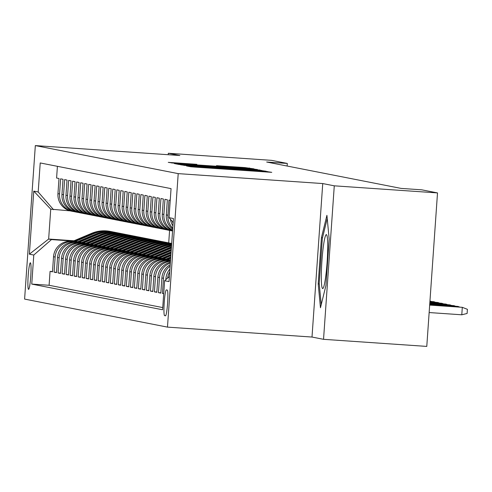 <?xml version="1.0" encoding="UTF-8"?>
<svg xmlns="http://www.w3.org/2000/svg" width="492" height="492" viewBox="0 0 492 492"><rect width="100%" height="100%" fill="white"/><g stroke="black" fill="none" stroke-linecap="round" stroke-linejoin="round"><path stroke-width="0.74" d="M189.057 166.081L186.493 165.939L190.681 166.757L195.127 167.114L271.762 172.335L264.444 171.259L189.057 166.081M28.536 289.345A13.309 1.298 -86.1 0 0 28.554 289.345A13.309 1.298 -86.1 0 0 30.756 276.24A13.309 1.298 -86.1 0 0 30.393 262.789A13.309 1.298 -86.1 0 0 30.375 262.789A13.309 1.298 -86.1 0 0 28.173 275.895A13.309 1.298 -86.1 0 0 28.536 289.345M196.862 164.328L168.264 162.36L177.378 163.633L254.02 168.854L244.905 167.581L216.498 165.675L247.162 168.239L237.322 167.68L189.291 164.383L177.348 163.412L196.837 164.629M179.863 155.521L168.325 153.258L271.559 160.349L287.316 163.442L266.664 162.022L401.109 188.405L421.761 189.826L437.511 192.913L334.277 185.822L322.74 183.559L178.209 173.627L35.332 145.589L179.863 155.521M184.192 164.968L180.533 164.771L189.629 166.038L266.27 171.259L257.156 169.986L184.192 164.968L184.162 165.478M179.057 164.482L174.389 163.559L178.067 163.768L251.031 168.781L257.464 169.531L221.88 167.354L260.256 170.078L179.057 164.482M52.496 271.547L50.067 271.381L52.472 271.855L53.536 256.713L55.141 257.027A16.636 16.556 -78.9 0 1 72.816 241.566L77.269 241.873M56.512 272.334L54.083 272.168L56.488 272.642L57.546 257.5L59.151 257.814A16.636 16.556 -78.9 0 1 76.832 242.353L81.278 242.661M60.522 273.122L58.093 272.955L60.504 273.429L61.561 258.288L63.167 258.601A16.636 16.556 -78.9 0 1 80.842 243.14L85.294 243.448M64.538 273.909L62.109 273.743L64.514 274.216L65.571 259.075L67.176 259.389A16.636 16.556 -78.9 0 1 84.858 243.927L89.304 244.235M68.548 274.696L66.119 274.53L68.529 275.003L69.587 259.862L71.192 260.176A16.636 16.556 -78.9 0 1 88.867 244.715L93.32 245.022M72.564 275.483L70.135 275.317L72.539 275.791L73.603 260.649L75.208 260.963A16.636 16.556 -78.9 0 1 92.883 245.502L97.33 245.809M76.574 276.27L74.144 276.104L76.555 276.578L77.613 261.437L79.218 261.75A16.636 16.556 -78.9 0 1 96.899 246.289L101.346 246.597M80.59 277.058L78.16 276.891L80.565 277.365L81.629 262.224L83.234 262.537A16.636 16.556 -78.9 0 1 100.909 247.082L105.362 247.384M84.606 277.851L82.176 277.679L84.581 278.152L85.639 263.011L87.244 263.325A16.636 16.556 -78.9 0 1 104.925 247.87L109.372 248.171M88.615 278.638L86.186 278.466L88.597 278.939L89.655 263.798L91.26 264.112A16.636 16.556 -78.9 0 1 108.935 248.657L113.388 248.958M92.631 279.425L90.202 279.253L92.607 279.727L93.665 264.585L95.27 264.899A16.636 16.556 -78.9 0 1 112.951 249.444L117.397 249.745M96.641 280.212L94.212 280.046L96.623 280.514L97.68 265.373L99.286 265.686A16.636 16.556 -78.9 0 1 116.961 250.231L121.413 250.533M100.657 281L98.228 280.834L100.632 281.301L101.696 266.16L103.302 266.473A16.636 16.556 -78.9 0 1 120.977 251.018L125.423 251.326M104.667 281.787L102.238 281.621L104.648 282.088L105.706 266.947L107.311 267.267A16.636 16.556 -78.9 0 1 124.993 251.806L129.439 252.113M108.683 282.574L106.254 282.408L108.658 282.882L109.722 267.734L111.327 268.054A16.636 16.556 -78.9 0 1 129.002 252.593L133.455 252.9M112.699 283.361L110.27 283.195L112.674 283.669L113.732 268.521L115.337 268.841A16.636 16.556 -78.9 0 1 133.018 253.38L137.465 253.688M116.709 284.148L114.279 283.982L116.69 284.456L117.748 269.308L119.353 269.628A16.636 16.556 -78.9 0 1 137.028 254.167L141.481 254.475M120.725 284.936L118.295 284.77L120.7 285.243L121.758 270.102L123.363 270.416A16.636 16.556 -78.9 0 1 141.044 254.954L145.491 255.262M124.734 285.723L122.305 285.557L124.716 286.03L125.774 270.889L127.379 271.203A16.636 16.556 -78.9 0 1 145.054 255.742L149.506 256.049M128.75 286.51L126.321 286.344L128.726 286.818L129.79 271.676L131.395 271.99A16.636 16.556 -78.9 0 1 149.07 256.529L153.516 256.836M132.76 287.297L130.331 287.131L132.742 287.605L133.799 272.463L135.405 272.777A16.636 16.556 -78.9 0 1 153.086 257.316L157.532 257.623M136.776 288.084L134.347 287.918L136.751 288.392L137.815 273.251L139.421 273.564A16.636 16.556 -78.9 0 1 157.096 258.103L161.548 258.411M140.792 288.872L138.363 288.706L140.767 289.179L141.825 274.038L143.43 274.351A16.636 16.556 -78.9 0 1 161.112 258.89L165.558 259.198M144.802 289.659L142.373 289.493L144.783 289.966L145.841 274.825L147.446 275.139A16.636 16.556 -78.9 0 1 165.121 259.678L169.574 259.985M148.818 290.446L146.388 290.28L148.793 290.754L149.851 275.612L151.456 275.926A16.636 16.556 -78.9 0 1 169.137 260.471L170.503 260.563M152.827 291.233L150.398 291.067L152.809 291.541L153.867 276.399L155.472 276.713A16.636 16.556 -78.9 0 1 170.447 261.289M156.843 292.027L154.414 291.854L156.819 292.328L157.883 277.187L159.488 277.5A16.636 16.556 -78.9 0 1 170.33 263.023M160.853 292.814L158.424 292.642L160.835 293.115L161.893 277.974L163.498 278.288A16.636 16.556 -78.9 0 1 170.115 266.111M163.719 293.521L162.44 293.435L163.707 293.681M170.238 200.336L168.965 200.09L167.907 215.232A16.636 16.556 -78.9 0 0 172.766 228.196M172.692 229.229A16.636 16.556 101.1 0 1 166.302 214.918L167.36 199.777L164.955 199.303L163.898 214.444A16.636 16.556 -78.9 0 0 172.618 230.268M172.587 230.693A16.636 16.556 101.1 0 1 162.292 214.131L163.35 198.989L160.939 198.516L159.882 213.657A16.636 16.556 -78.9 0 0 172.569 230.982L171.591 230.803A16.636 16.556 101.1 0 1 158.276 213.343L159.882 213.657M158.276 213.343L159.334 198.196L156.93 197.729L155.866 212.87A16.636 16.556 -78.9 0 0 170.398 230.52M169.18 230.33L167.575 230.016A16.636 16.556 101.1 0 1 154.26 212.556L155.324 197.409L152.914 196.941L151.856 212.083A16.636 16.556 -78.9 0 0 166.382 229.733M165.171 229.543L163.565 229.229A16.636 16.556 101.1 0 1 150.251 211.769L151.308 196.622L148.898 196.154L147.84 211.296A16.636 16.556 -78.9 0 0 162.366 228.946M161.155 228.755L159.549 228.436A16.636 16.556 101.1 0 1 146.235 210.976L147.292 195.834L144.888 195.361L143.83 210.508A16.636 16.556 -78.9 0 0 158.356 228.159M157.145 227.968L155.54 227.648A16.636 16.556 101.1 0 1 142.225 210.189L143.283 195.047L140.872 194.574L139.814 209.721A16.636 16.556 -78.9 0 0 154.34 227.372M153.129 227.181L151.524 226.861A16.636 16.556 101.1 0 1 138.209 209.401L139.267 194.26L136.862 193.787L135.804 208.934A16.636 16.556 -78.9 0 0 150.331 226.584M149.113 226.394L147.508 226.074A16.636 16.556 101.1 0 1 134.199 208.614L135.257 193.473L132.846 192.999L131.788 208.141A16.636 16.556 -78.9 0 0 146.315 225.797M145.103 225.6L143.498 225.287A16.636 16.556 101.1 0 1 130.183 207.827L131.241 192.686L128.836 192.212L127.772 207.353A16.636 16.556 -78.9 0 0 142.305 225.01M141.087 224.813L139.482 224.5A16.636 16.556 101.1 0 1 126.167 207.04L127.231 191.898L124.82 191.425L123.763 206.566A16.636 16.556 -78.9 0 0 138.289 224.217M137.077 224.026L135.472 223.712A16.636 16.556 101.1 0 1 122.157 206.253L123.215 191.111L120.804 190.638L119.747 205.779A16.636 16.556 -78.9 0 0 134.273 223.429M133.061 223.239L131.456 222.925A16.636 16.556 101.1 0 1 118.141 205.465L119.199 190.324L116.795 189.85L115.737 204.992A16.636 16.556 -78.9 0 0 130.263 222.642M129.052 222.452L127.446 222.138A16.636 16.556 101.1 0 1 114.132 204.678L115.19 189.537L112.779 189.063L111.721 204.205A16.636 16.556 -78.9 0 0 126.247 221.855M125.036 221.664L123.43 221.351A16.636 16.556 101.1 0 1 110.116 203.891L111.174 188.75L108.769 188.276L107.711 203.417A16.636 16.556 -78.9 0 0 122.237 221.068M121.02 220.877L119.415 220.564A16.636 16.556 101.1 0 1 106.1 203.104L107.164 187.962L104.753 187.489L103.695 202.63A16.636 16.556 -78.9 0 0 118.221 220.281M117.01 220.09L115.405 219.776A16.636 16.556 101.1 0 1 102.09 202.317L103.148 187.175L100.743 186.702L99.679 201.843A16.636 16.556 -78.9 0 0 114.205 219.493M112.994 219.303L111.389 218.989A16.636 16.556 101.1 0 1 98.074 201.529L99.138 186.388L96.727 185.915L95.669 201.056A16.636 16.556 -78.9 0 0 110.196 218.706M108.984 218.516L107.379 218.202A16.636 16.556 101.1 0 1 94.064 200.742L95.122 185.601L92.711 185.127L91.653 200.269A16.636 16.556 -78.9 0 0 106.18 217.919M104.968 217.728L103.363 217.415A16.636 16.556 101.1 0 1 90.048 199.955L91.106 184.814L88.701 184.34L87.644 199.481A16.636 16.556 -78.9 0 0 102.17 217.132M100.958 216.941L99.353 216.628A16.636 16.556 101.1 0 1 86.038 199.168L87.096 184.02L84.685 183.553L83.628 198.694A16.636 16.556 -78.9 0 0 98.154 216.345M96.942 216.154L95.337 215.84A16.636 16.556 101.1 0 1 82.023 198.381L83.08 183.233L80.676 182.766L79.618 197.907A16.636 16.556 -78.9 0 0 94.144 215.558M92.926 215.367L91.321 215.047A16.636 16.556 101.1 0 1 78.007 197.587L79.071 182.446L76.66 181.978L75.602 197.12A16.636 16.556 -78.9 0 0 90.128 214.77M88.917 214.58L87.312 214.26A16.636 16.556 101.1 0 1 73.997 196.8L75.055 181.659L72.65 181.185L71.586 196.333A16.636 16.556 -78.9 0 0 86.112 213.983M84.901 213.792L83.296 213.473A16.636 16.556 101.1 0 1 69.981 196.013L71.045 180.871L68.634 180.398L67.576 195.545A16.636 16.556 -78.9 0 0 82.102 213.196M80.891 213.005L79.286 212.685A16.636 16.556 101.1 0 1 65.971 195.226L67.029 180.084L64.618 179.611L63.56 194.752A16.636 16.556 -78.9 0 0 78.087 212.409M76.875 212.212L75.27 211.898A16.636 16.556 101.1 0 1 61.955 194.438L63.013 179.297L60.608 178.824L59.55 193.965A16.636 16.556 -78.9 0 0 74.077 211.621M53.536 256.713A16.636 16.556 101.1 0 1 71.211 241.252L77.681 241.695M57.546 257.5A16.636 16.556 101.1 0 1 75.227 242.039L81.697 242.482M61.561 258.288A16.636 16.556 101.1 0 1 79.237 242.827L85.713 243.269M65.571 259.075A16.636 16.556 101.1 0 1 83.253 243.614L89.722 244.057M69.587 259.862A16.636 16.556 101.1 0 1 87.262 244.401L93.738 244.844M73.603 260.649A16.636 16.556 101.1 0 1 91.278 245.188L97.748 245.637M77.613 261.437A16.636 16.556 101.1 0 1 95.294 245.975L101.764 246.424M81.629 262.224A16.636 16.556 101.1 0 1 99.304 246.763L105.774 247.212M85.639 263.011A16.636 16.556 101.1 0 1 103.32 247.55L109.79 247.999M89.655 263.798A16.636 16.556 101.1 0 1 107.33 248.337L113.806 248.786M93.665 264.585A16.636 16.556 101.1 0 1 111.346 249.124L117.816 249.573M97.68 265.373A16.636 16.556 101.1 0 1 115.356 249.918L121.831 250.36M101.696 266.16A16.636 16.556 101.1 0 1 119.371 250.705L125.841 251.148M105.706 266.947A16.636 16.556 101.1 0 1 123.387 251.492L129.857 251.935M109.722 267.734A16.636 16.556 101.1 0 1 127.397 252.279L133.867 252.722M113.732 268.521A16.636 16.556 101.1 0 1 131.413 253.066L137.883 253.509M117.748 269.308A16.636 16.556 101.1 0 1 135.423 253.854L141.899 254.296M121.758 270.102A16.636 16.556 101.1 0 1 139.439 254.641L145.909 255.084M125.774 270.889A16.636 16.556 101.1 0 1 143.449 255.428L149.925 255.871M129.79 271.676A16.636 16.556 101.1 0 1 147.465 256.215L153.935 256.658M133.799 272.463A16.636 16.556 101.1 0 1 151.481 257.002L157.95 257.445M137.815 273.251A16.636 16.556 101.1 0 1 155.49 257.79L161.96 258.232M141.825 274.038A16.636 16.556 101.1 0 1 159.506 258.577L165.976 259.02M145.841 274.825A16.636 16.556 101.1 0 1 163.516 259.364L169.992 259.813M149.851 275.612A16.636 16.556 101.1 0 1 167.532 260.151L170.515 260.354M167.255 290.071L166.376 289.899A12.89 1.261 -86.1 0 0 166.357 289.893A12.89 1.261 -86.1 0 0 164.223 302.592A12.89 1.261 -86.1 0 0 164.574 315.618L165.46 315.79A12.89 1.261 -86.1 0 0 165.472 315.796A12.89 1.261 -86.1 0 0 167.606 303.097A12.89 1.261 -86.1 0 0 167.255 290.071M178.209 173.627L167.477 327.118L24.6 299.087L35.332 145.589M50.067 271.381L49.095 285.28L31.752 284.087L162.588 309.763L164.617 280.723L169.383 276.553M31.752 284.087L33.782 255.047L29.366 254.179L33.776 191.124L38.191 191.991L40.221 162.95L171.056 188.62L169.027 217.661L173.442 218.528L169.033 281.584L164.617 280.723M57.41 166.321L56.592 178.036L59.003 178.51L57.945 193.651A16.636 16.556 101.1 0 0 71.26 211.111L72.865 211.425M169.906 269.032A16.636 16.556 101.1 0 0 165.909 278.761L165.847 279.647M162.44 293.435L163.498 278.288M158.424 292.642L159.488 277.5M154.414 291.854L155.472 276.713M150.398 291.067L151.456 275.926M146.388 290.28L147.446 275.139M142.373 289.493L143.43 274.351M138.363 288.706L139.421 273.564M134.347 287.918L135.405 272.777M130.331 287.131L131.395 271.99M126.321 286.344L127.379 271.203M122.305 285.557L123.363 270.416M118.295 284.77L119.353 269.628M114.279 283.982L115.337 268.841M110.27 283.195L111.327 268.054M106.254 282.408L107.311 267.267M102.238 281.621L103.302 266.473M98.228 280.834L99.286 265.686M94.212 280.046L95.27 264.899M90.202 279.253L91.26 264.112M86.186 278.466L87.244 263.325M82.176 277.679L83.234 262.537M78.16 276.891L79.218 261.75M74.144 276.104L75.208 260.963M70.135 275.317L71.192 260.176M66.119 274.53L67.176 259.389M62.109 273.743L63.167 258.601M58.093 272.955L59.151 257.814M54.083 272.168L55.141 257.027M49.095 285.28L162.735 307.58M73.984 240.779L48.653 239.038L51.457 239.586L73.253 241.086M322.74 183.559L312.002 337.051L323.539 339.32L334.277 185.822M323.539 339.32L426.779 346.411L437.511 192.913M168.325 153.258L168.221 154.722M312.002 337.051L167.477 327.118M287.131 166.038L287.316 163.442M70.165 210.859L50.737 209.168L48.653 239.038L29.366 254.179M169.586 230.404L168.713 242.888M173.166 222.445L169.027 217.661M173.098 223.442A16.636 16.556 -78.9 0 1 172.495 221.664M167.606 278.103A16.636 16.556 -78.9 0 1 169.709 271.885M170.453 219.315A16.636 16.556 101.1 0 0 172.926 225.889M170.214 264.671A16.636 16.556 101.1 0 0 161.893 277.974M170.386 262.193A16.636 16.556 101.1 0 0 157.883 277.187M170.478 260.901A16.636 16.556 101.1 0 0 153.867 276.399M38.191 191.991L53.548 209.715M51.457 239.586L33.782 255.047M33.776 191.124L50.737 209.168M326.922 215.318L321.436 237.673L318.201 283.896L320.458 307.771L325.95 285.422L329.179 239.192L326.922 215.318M319.265 283.97L318.201 283.896M322.512 237.747L321.436 237.673M190.422 165.988L260.157 170.779L201.566 166.517L190.416 166.093M193.51 165.183L216.222 166.966L193.51 165.183M429.67 305.083L462.308 307.322L467.4 309.32L467.111 313.472L461.785 314.794L462.308 307.322L429.676 304.991M461.785 314.794L429.147 312.549M322.629 288.57A27.035 2.638 -86.1 0 0 323.139 288.214A27.035 2.638 -86.1 0 0 327.149 261.781A27.035 2.638 -86.1 0 0 326.793 235.053A27.035 2.638 -86.1 0 0 326.405 234.635A27.035 2.638 -86.1 0 0 321.909 261.092A27.035 2.638 -86.1 0 0 322.629 288.57M321.221 304.665L319.197 283.263L322.334 238.472L327.229 218.528M458.267 306.953L458.298 306.534L457.572 306.393L429.713 304.48M459.589 307.045L458.298 306.534L429.701 304.573M454.251 306.165L454.282 305.747L453.556 305.606L429.744 303.97M455.58 306.258L454.282 305.747L429.737 304.062M450.242 305.378L450.266 304.96L449.547 304.819L429.78 303.459M451.564 305.471L450.266 304.96L429.774 303.552M446.226 304.591L446.256 304.173L445.531 304.031L429.817 302.955M447.554 304.683L446.256 304.173L429.811 303.041M442.21 303.804L442.24 303.386L441.521 303.244L429.854 302.445M443.538 303.896L442.24 303.386L429.848 302.537M438.2 303.017L438.231 302.598L437.505 302.457L429.885 301.934M439.528 303.109L438.231 302.598L429.879 302.026M434.184 302.229L434.215 301.811L433.495 301.67L429.922 301.424M435.512 302.322L434.215 301.811L429.916 301.516M168.947 260.25L170.57 259.567M170.54 260.053L169.906 260.317M430.174 301.442L429.953 301.006M431.496 301.534L429.953 300.975M167.458 259.635L170.662 258.288M164.931 259.462L170.749 257.008M166.499 259.573L170.693 257.802M170.718 257.494L165.896 259.53M163.449 258.847L170.841 255.735M160.921 258.675L170.927 254.456M162.489 258.78L170.872 255.25M170.896 254.942L161.88 258.743M159.433 258.06L171.019 253.177M156.905 257.888L171.105 251.904M158.473 257.993L171.05 252.697M171.075 252.39L157.864 257.956M155.423 257.273L171.198 250.625M152.895 257.101L171.284 249.352M154.457 257.205L171.228 250.139M171.253 249.831L153.855 257.168M151.407 256.486L170.041 248.632A31.814 31.66 -78.9 0 1 171.37 248.109M148.879 256.314L168.036 248.239A31.814 31.66 -78.9 0 1 171.45 247.027M150.447 256.418L169.279 248.485A31.814 31.66 -78.9 0 1 171.4 247.679M171.419 247.421A31.814 31.66 101.1 0 0 168.799 248.386L149.839 256.381M147.397 255.699L166.032 247.845A31.814 31.66 -78.9 0 1 171.511 246.105M144.863 255.526L164.02 247.451A31.814 31.66 -78.9 0 1 171.567 245.33M146.431 255.631L165.269 247.697A31.814 31.66 -78.9 0 1 171.536 245.791M171.548 245.606A31.814 31.66 101.1 0 0 164.783 247.599L145.829 255.588M143.381 254.911L162.016 247.058A31.814 31.66 -78.9 0 1 171.61 244.69M140.853 254.739L160.011 246.664A31.814 31.66 -78.9 0 1 171.647 244.192M142.422 254.844L161.253 246.91A31.814 31.66 -78.9 0 1 171.628 244.487M171.634 244.364A31.814 31.66 101.1 0 0 160.773 246.812L141.813 254.801M139.365 254.124L158.006 246.271A31.814 31.66 -78.9 0 1 171.671 243.823M136.838 253.952L155.995 245.877A31.814 31.66 -78.9 0 1 171.69 243.583M138.406 254.056L157.243 246.123A31.814 31.66 -78.9 0 1 171.677 243.718M171.683 243.657A31.814 31.66 101.1 0 0 156.757 246.025L137.797 254.013M153.99 245.483A31.814 31.66 -78.9 0 1 171.696 243.478L171.56 243.442A31.814 31.66 -78.9 0 0 153.227 245.336L153.99 245.483L135.355 253.337M132.828 253.165L151.985 245.09A31.814 31.66 -78.9 0 1 170.318 243.196L171.081 243.349A31.814 31.66 101.1 0 0 152.748 245.237L133.787 253.226M134.396 253.269L153.227 245.336M131.339 252.55L149.974 244.696A31.814 31.66 -78.9 0 1 169.31 243.017M128.812 252.378L147.969 244.303A31.814 31.66 -78.9 0 1 166.302 242.408L167.065 242.562A31.814 31.66 101.1 0 0 148.732 244.45L129.771 252.439M130.38 252.482L149.211 244.542A31.814 31.66 -78.9 0 1 167.544 242.654L168.307 242.802M127.33 251.763L145.964 243.909A31.814 31.66 -78.9 0 1 165.294 242.23M124.802 251.584L143.959 243.515A31.814 31.66 -78.9 0 1 162.286 241.621L163.049 241.775A31.814 31.66 101.1 0 0 144.722 243.663L125.761 251.652M126.364 251.695L145.201 243.755A31.814 31.66 -78.9 0 1 163.535 241.867L164.297 242.015M123.314 250.975L141.948 243.122A31.814 31.66 -78.9 0 1 161.284 241.443M120.786 250.797L139.943 242.728A31.814 31.66 -78.9 0 1 158.276 240.834L159.039 240.988A31.814 31.66 101.1 0 0 140.706 242.876L121.745 250.865M122.354 250.908L141.186 242.968A31.814 31.66 -78.9 0 1 159.519 241.08L160.281 241.228M119.304 250.188L137.938 242.335A31.814 31.66 -78.9 0 1 157.268 240.656M116.77 250.01L135.927 241.941A31.814 31.66 -78.9 0 1 154.26 240.047L155.023 240.201A31.814 31.66 101.1 0 0 136.69 242.089L117.736 250.077M118.338 250.12L137.176 242.181A31.814 31.66 -78.9 0 1 155.509 240.293L156.272 240.44M115.288 249.401L133.922 241.547A31.814 31.66 -78.9 0 1 153.258 239.868M112.76 249.223L131.917 241.154A31.814 31.66 -78.9 0 1 150.251 239.26L151.013 239.413A31.814 31.66 101.1 0 0 132.68 241.301L113.72 249.29M114.329 249.333L133.16 241.394A31.814 31.66 -78.9 0 1 151.493 239.506L152.256 239.653M111.272 248.608L129.913 240.76A31.814 31.66 -78.9 0 1 149.242 239.081M108.744 248.435L127.902 240.367A31.814 31.66 -78.9 0 1 146.235 238.472L146.997 238.62A31.814 31.66 101.1 0 0 128.664 240.514L109.704 248.503M110.313 248.546L129.15 240.606A31.814 31.66 -78.9 0 1 147.477 238.718L148.24 238.866M107.262 247.82L125.897 239.967A31.814 31.66 -78.9 0 1 145.226 238.294M104.735 247.648L123.892 239.573A31.814 31.66 -78.9 0 1 142.225 237.685L142.988 237.833A31.814 31.66 101.1 0 0 124.654 239.727L105.694 247.716M106.303 247.759L125.134 239.819A31.814 31.66 -78.9 0 1 143.467 237.931L144.23 238.079M103.246 247.033L121.881 239.18A31.814 31.66 -78.9 0 1 141.216 237.507M100.719 246.861L119.876 238.786A31.814 31.66 -78.9 0 1 138.209 236.898L138.972 237.046A31.814 31.66 101.1 0 0 120.638 238.94L101.678 246.929M102.287 246.972L121.118 239.032A31.814 31.66 -78.9 0 1 139.451 237.144L140.214 237.292M99.236 246.246L117.871 238.392A31.814 31.66 -78.9 0 1 137.2 236.72M96.709 246.074L115.866 237.999A31.814 31.66 -78.9 0 1 134.193 236.111L134.956 236.258A31.814 31.66 101.1 0 0 116.629 238.153L97.668 246.141M98.271 246.185L117.108 238.245A31.814 31.66 -78.9 0 1 135.441 236.357L136.204 236.504M95.22 245.459L113.855 237.605A31.814 31.66 -78.9 0 1 133.191 235.932M92.693 245.287L111.85 237.212A31.814 31.66 -78.9 0 1 130.183 235.324L130.946 235.471A31.814 31.66 101.1 0 0 112.613 237.365L93.652 245.354M94.261 245.397L113.092 237.458A31.814 31.66 -78.9 0 1 131.425 235.57L132.188 235.717M91.211 244.672L109.845 236.818A31.814 31.66 -78.9 0 1 129.175 235.145M88.677 244.499L107.834 236.424A31.814 31.66 -78.9 0 1 126.167 234.536L126.93 234.684A31.814 31.66 101.1 0 0 108.597 236.578L89.642 244.567M90.245 244.604L109.083 236.67A31.814 31.66 -78.9 0 1 127.416 234.782L128.178 234.93M87.195 243.884L105.829 236.031A31.814 31.66 -78.9 0 1 125.165 234.352M84.667 243.712L103.824 235.637A31.814 31.66 -78.9 0 1 122.157 233.749L122.92 233.897A31.814 31.66 101.1 0 0 104.587 235.785L85.626 243.78M86.235 243.817L105.067 235.883A31.814 31.66 -78.9 0 1 123.4 233.989L124.162 234.143M83.179 243.097L101.819 235.244A31.814 31.66 -78.9 0 1 121.149 233.565M80.651 242.925L99.808 234.85A31.814 31.66 -78.9 0 1 118.141 232.962L118.904 233.11A31.814 31.66 101.1 0 0 100.571 234.998L81.61 242.993M82.219 243.03L101.057 235.096A31.814 31.66 -78.9 0 1 119.384 233.202L120.146 233.356M79.169 242.31L97.803 234.456A31.814 31.66 -78.9 0 1 117.133 232.778M76.641 242.138L95.799 234.063A31.814 31.66 -78.9 0 1 114.132 232.175L114.894 232.322A31.814 31.66 101.1 0 0 96.561 234.21L77.601 242.199M78.21 242.242L97.041 234.309A31.814 31.66 -78.9 0 1 115.374 232.415L116.137 232.568M75.153 241.523L93.787 233.669A31.814 31.66 -78.9 0 1 113.123 231.99M72.625 241.351L91.783 233.276A31.814 31.66 -78.9 0 1 110.116 231.388L110.878 231.535A31.814 31.66 101.1 0 0 92.545 233.423L73.585 241.412M74.194 241.455L93.025 233.522A31.814 31.66 -78.9 0 1 111.358 231.627L112.121 231.781M71.211 241.252L72.816 241.566M75.227 242.039L76.832 242.353M79.237 242.827L80.842 243.14M83.253 243.614L84.858 243.927M87.262 244.401L88.867 244.715M91.278 245.188L92.883 245.502M95.294 245.975L96.899 246.289M99.304 246.763L100.909 247.082M103.32 247.55L104.925 247.87M107.33 248.337L108.935 248.657M111.346 249.124L112.951 249.444M115.356 249.918L116.961 250.231M119.371 250.705L120.977 251.018M123.387 251.492L124.993 251.806M127.397 252.279L129.002 252.593M131.413 253.066L133.018 253.38M135.423 253.854L137.028 254.167M139.439 254.641L141.044 254.954M143.449 255.428L145.054 255.742M147.465 256.215L149.07 256.529M151.481 257.002L153.086 257.316M155.49 257.79L157.096 258.103M159.506 258.577L161.112 258.89M163.516 259.364L165.121 259.678M167.532 260.151L169.137 260.471M57.945 193.651L59.55 193.965M61.955 194.438L63.56 194.752M65.971 195.226L67.576 195.545M69.981 196.013L71.586 196.333M73.997 196.8L75.602 197.12M78.007 197.587L79.618 197.907M82.023 198.381L83.628 198.694M86.038 199.168L87.644 199.481M90.048 199.955L91.653 200.269M94.064 200.742L95.669 201.056M98.074 201.529L99.679 201.843M102.09 202.317L103.695 202.63M106.1 203.104L107.711 203.417M110.116 203.891L111.721 204.205M114.132 204.678L115.737 204.992M118.141 205.465L119.747 205.779M122.157 206.253L123.763 206.566M126.167 207.04L127.772 207.353M130.183 207.827L131.788 208.141M134.199 208.614L135.804 208.934M138.209 209.401L139.814 209.721M142.225 210.189L143.83 210.508M146.235 210.976L147.84 211.296M150.251 211.769L151.856 212.083M154.26 212.556L155.866 212.87M162.292 214.131L163.898 214.444M166.302 214.918L167.907 215.232M165.909 278.761L166.683 278.915M165.65 315.692L164.574 315.618M192.673 166.936L192.71 166.437M206.917 167.926L206.941 167.575M212.999 168.344L213.024 167.993M229.825 169.5L229.862 168.922M230.367 169.537L230.404 169.027M244.61 170.515L244.635 170.164M250.692 170.933L250.717 170.583M267.519 172.089L267.562 171.511M192.126 166.893L192.169 166.327M257.125 170.417L257.156 169.986M261.56 170.982L261.603 170.343M178.036 164.279L178.067 163.768M251.006 169.137L251.031 168.781M220.152 166.222L220.176 165.884M244.875 167.993L244.905 167.581M249.303 168.578L249.352 167.938M171.905 163.073L171.942 162.569M192.39 164.328L192.415 163.971M169.279 248.485L170.041 248.632M168.036 248.239L168.799 248.386M165.269 247.697L166.032 247.845M164.02 247.451L164.783 247.599M161.253 246.91L162.016 247.058M160.011 246.664L160.773 246.812M157.243 246.123L158.006 246.271M155.995 245.877L156.757 246.025M151.985 245.09L152.748 245.237M149.211 244.542L149.974 244.696M147.969 244.303L148.732 244.45M145.201 243.755L145.964 243.909M143.959 243.515L144.722 243.663M141.186 242.968L141.948 243.122M139.943 242.728L140.706 242.876M137.176 242.181L137.938 242.335M135.927 241.941L136.69 242.089M133.16 241.394L133.922 241.547M131.917 241.154L132.68 241.301M129.15 240.606L129.913 240.76M127.902 240.367L128.664 240.514M125.134 239.819L125.897 239.967M123.892 239.573L124.654 239.727M121.118 239.032L121.881 239.18M119.876 238.786L120.638 238.94M117.108 238.245L117.871 238.392M115.866 237.999L116.629 238.153M113.092 237.458L113.855 237.605M111.85 237.212L112.613 237.365M109.083 236.67L109.845 236.818M107.834 236.424L108.597 236.578M105.067 235.883L105.829 236.031M103.824 235.637L104.587 235.785M101.057 235.096L101.819 235.244M99.808 234.85L100.571 234.998M97.041 234.309L97.803 234.456M95.799 234.063L96.561 234.21M93.025 233.522L93.787 233.669M91.783 233.276L92.545 233.423M224.758 169.15L224.795 168.658M262.451 171.745L262.488 171.247"/></g></svg>
